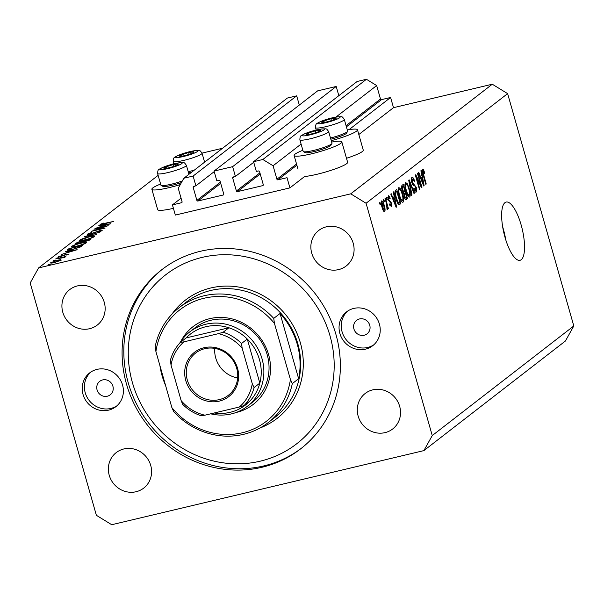 <?xml version="1.0" encoding="UTF-8"?>
<svg xmlns="http://www.w3.org/2000/svg" width="604" height="604" viewBox="0 0 604 604"><rect width="100%" height="100%" fill="white"/><g stroke="black" fill="none" stroke-linecap="round" stroke-linejoin="round"><path stroke-width="0.91" d="M172.434 204.892L175.334 215.077L289.928 187.874L287.021 177.689L277.938 179.849A0.853 0.808 -127.8 0 1 276.911 179.222L273.084 165.768L262.853 159.494L253.567 161.698L256.353 171.476L258.527 170.962A0.853 0.808 -127.8 0 1 259.554 171.589L263.269 184.635A0.853 0.808 -127.8 0 1 262.71 185.639L237.417 191.642A0.853 0.808 -127.8 0 1 236.398 191.015L232.683 177.969A0.853 0.808 -127.8 0 1 233.242 176.964L235.417 176.451L232.631 166.666L214.058 171.075L216.844 180.86L219.018 180.347A0.853 0.808 -127.8 0 1 220.037 180.974L223.752 194.012A0.853 0.808 -127.8 0 1 223.193 195.017L197.908 201.019A0.853 0.808 -127.8 0 1 196.881 200.392L193.167 187.346A0.853 0.808 -127.8 0 1 193.725 186.349L195.9 185.828L193.114 176.051L183.827 178.255L178.248 188.282L182.076 201.728A0.853 0.808 -127.8 0 1 181.517 202.733L172.434 204.892L181.072 198.203M299.312 105.058L296.685 95.84L287.398 98.044L183.827 178.255M296.685 95.84L193.114 176.051M214.216 171.642L195.9 185.828M338.829 95.674L336.202 86.463L317.628 90.872L214.058 171.075M336.202 86.463L232.631 166.666M253.733 162.265L235.417 176.451M492.283 84.22L350.735 193.839L38.573 267.942L30.2 282.982L96.376 515.303L111.717 524.717L423.88 450.614L565.427 340.996L573.8 325.956L507.624 93.635L492.283 84.22L393.498 107.671L390.599 97.478L381.509 99.637A0.853 0.808 -127.8 0 1 380.482 99.011L376.654 85.564L366.432 79.283L357.145 81.487L253.567 161.698M366.432 79.283L262.853 159.494M376.654 85.564L336.02 117.025M301.094 144.077L273.084 165.768M390.599 97.478L349.052 129.656M393.498 107.671L358.829 134.518M331.641 142.068A24.802 3.314 164.1 0 1 341.826 141.917L347.632 162.295A24.802 3.314 164.1 0 1 317.108 174.254A24.802 3.314 164.1 0 1 304.627 176.496L289.928 187.874M341.826 141.917A24.802 3.314 164.1 0 1 311.302 153.877A24.802 3.314 164.1 0 1 294.118 155.507A24.802 3.314 164.1 0 1 302.853 150.268M160.604 184.039A24.802 3.314 -15.9 0 0 151.868 189.271A24.802 3.314 -15.9 0 0 169.052 187.648A24.802 3.314 -15.9 0 0 180.309 184.575M521.222 259.712A29.936 9.37 76.6 0 0 521.697 226.968A29.936 9.37 76.6 0 0 506.175 202.061A29.936 9.37 76.6 0 0 504.967 202.65A29.936 9.37 76.6 0 0 504.483 235.394A29.936 9.37 76.6 0 0 520.006 260.309A29.936 9.37 76.6 0 0 521.222 259.712M505.737 239.765A29.936 9.37 76.6 0 0 502.664 226.825M97.085 389.942A8.554 8.041 -127.8 0 0 110.23 394.827A8.554 8.041 -127.8 0 0 112.895 386.19A8.554 8.041 -127.8 0 0 99.751 381.305A8.554 8.041 -127.8 0 0 97.085 389.942M353.929 328.976A8.554 8.041 -127.8 0 0 367.066 333.861A8.554 8.041 -127.8 0 0 369.739 325.224A8.554 8.041 -127.8 0 0 356.594 320.339A8.554 8.041 -127.8 0 0 353.929 328.976M379.403 324.099A21.382 20.106 52.2 0 1 372.736 345.692A21.382 20.106 52.2 0 1 339.886 333.483A21.382 20.106 52.2 0 1 346.553 311.883A21.382 20.106 52.2 0 1 379.403 324.099M373.8 344.808A21.382 20.106 52.2 0 1 342.075 331.785A21.382 20.106 52.2 0 1 347.678 311.083M83.042 394.45A21.382 20.106 -127.8 0 0 115.892 406.666A21.382 20.106 -127.8 0 0 122.559 385.073A21.382 20.106 -127.8 0 0 89.709 372.857A21.382 20.106 -127.8 0 0 83.042 394.45M90.834 372.049A21.382 20.106 -127.8 0 0 85.232 392.759A21.382 20.106 -127.8 0 0 116.957 405.782M126.515 384.136A113.318 106.553 -127.8 0 0 300.611 448.87A113.318 106.553 -127.8 0 0 335.937 334.42A113.318 106.553 -127.8 0 0 161.842 269.678A113.318 106.553 -127.8 0 0 126.515 384.136M109.233 475.265A22.454 21.11 -127.8 0 0 143.722 488.092A22.454 21.11 -127.8 0 0 150.721 465.412A22.454 21.11 -127.8 0 0 116.232 452.592A22.454 21.11 -127.8 0 0 109.233 475.265M358.172 416.171A22.454 21.11 -127.8 0 0 392.66 428.991A22.454 21.11 -127.8 0 0 399.659 406.318A22.454 21.11 -127.8 0 0 365.171 393.491A22.454 21.11 -127.8 0 0 358.172 416.171M311.732 253.136A22.454 21.11 -127.8 0 0 346.22 265.964A22.454 21.11 -127.8 0 0 353.219 243.291A22.454 21.11 -127.8 0 0 318.731 230.464A22.454 21.11 -127.8 0 0 311.732 253.136M62.786 312.23A22.454 21.11 -127.8 0 0 97.282 325.058A22.454 21.11 -127.8 0 0 104.281 302.385A22.454 21.11 -127.8 0 0 69.792 289.558A22.454 21.11 -127.8 0 0 62.786 312.23M104.877 226.666L94.02 229.248L108.214 225.685L94.586 230.388L105.111 228.078L91.279 231.362L104.93 226.84M88.954 233.74L90.509 233.793L99.811 230.645C101.774 230.215 102.514 230.215 102.046 230.645L98.633 232.034L100.672 230.947L99.509 230.909L90.124 234.08C87.89 234.563 87.021 234.563 87.535 234.08L91.778 232.412L88.954 233.74L88.939 234.329M100.762 231.279L100.777 230.803L100.898 231.226M84.469 236.64L100.053 232.004L87.421 235.93L96.595 234.677L84.469 236.64M79.902 240.777L79.713 240.128C81.389 239.041 84.5 237.923 89.045 236.776C93.378 235.809 95.122 235.764 94.284 236.655C92.623 237.757 89.483 238.882 84.877 240.037C80.551 241.004 78.83 241.034 79.713 240.128L79.396 240.573M94.586 236.232L94.284 236.655M71.846 247.013L71.657 246.372C73.333 245.277 76.444 244.159 80.989 243.012C85.323 242.045 87.067 242.008 86.229 242.891C84.568 243.993 81.427 245.118 76.821 246.273C72.495 247.24 70.774 247.278 71.657 246.372L71.34 246.817M86.531 242.468L86.229 242.891M65.255 251.521L77.176 249.716L61.434 254.48L66.855 252.661L68.682 251.249L65.323 251.755M48.199 264.756L50.472 264.114L48.116 264.726M222.574 148.244L202.023 153.122M173.786 163.231L172.638 164.122M158.135 175.356L38.573 267.942M151.868 189.271L157.674 209.648A24.802 3.314 -15.9 0 0 173.416 208.357M346.492 158.286A24.802 3.314 -15.9 0 0 363.283 150.177L357.477 129.792A24.802 3.314 -15.9 0 0 347.292 129.951M57.523 260.203L60.71 259.667L61.261 260.135L54.481 262.566C51.363 263.253 50.14 263.276 50.796 262.619L57.576 260.392M60.906 260.369L60.71 259.667L61.261 260.135M50.555 262.951L50.796 262.619L50.932 263.095M53.409 260.717L55.689 260.075L53.333 260.686M63.828 257.651L55.757 258.874L65.859 256.481L64.009 257.108L64.96 257.274L63.903 257.644M56.663 258.202L58.943 257.553L56.587 258.165M67.844 254.684L66.795 254.458L60.664 256.549L58.611 256.572L67.104 254.186L69.015 254.133L66.198 255.077L67.912 254.654M59.871 256.262L59.879 256.715M72.51 249.52C68.139 250.517 66.576 250.517 67.829 249.528L69.075 248.561L82.907 245.277L80.317 247.013L72.51 249.52M67.331 250.139L67.829 249.528L68.048 250.29M76.172 243.616L77.131 242.325L90.962 239.041L85.474 241.449L78.686 243.231C76.225 243.767 75.341 243.744 76.044 243.163L75.794 243.495M98.822 225.526L110.743 223.722L95.002 228.486L100.423 226.666L102.25 225.254L98.89 225.76M101.525 224.001L113.733 221.404L104.039 223.903C101.155 224.643 99.856 224.786 100.128 224.326L103.548 223.102L101.525 224.001L101.555 224.462M420.694 184.764L417.462 173.408L417.877 173.084L421.939 187.346L421.494 187.693L416.556 177.636L419.795 189.007L419.38 189.331L415.318 175.069L415.763 174.722L420.694 184.764L420.127 184.9M411.928 177.463C412.826 176.995 413.732 178.248 414.646 181.238L414.284 181.744C413.634 179.698 412.993 178.829 412.366 179.162L412.245 182.234L416.224 187.232C416.881 189.784 416.858 191.393 416.171 192.042C415.363 192.502 414.548 191.4 413.717 188.742L414.087 188.229L415.68 190.388L415.801 187.519L415.258 186.175L413.438 185.526L411.845 182.597C411.15 179.849 411.181 178.135 411.928 177.463L412.192 177.327M411.332 179.358L412.547 179.071L411.332 179.403M414.45 190.721L415.68 190.388M411.513 195.417L408.719 180.173L409.157 179.841L414.419 193.167L413.989 193.507L409.436 181.653L411.951 195.084L411.513 195.417M405.511 182.438L407.33 183.752L409.135 188.327C410.388 192.533 410.569 195.447 409.671 197.07C408.372 197.176 407.141 195.145 405.994 190.977L404.944 185.534L405.752 182.317M398.814 187.618L400.633 188.939L402.438 193.514C403.691 197.719 403.872 200.634 402.981 202.257C401.675 202.363 400.444 200.332 399.297 196.157L398.247 190.721L399.055 187.497M394.193 196.625L393.325 192.095L393.763 191.755L396.541 207.013L396.133 207.331L390.78 194.065L391.218 193.725L392.781 197.719L394.193 196.625M380.112 204.809L379.538 202.77L379.954 202.453L380.535 204.484L380.112 204.809M573.8 325.956L432.253 435.567L366.069 203.254L350.735 193.839M507.624 93.635L366.069 203.254M381.6 200.951C382.551 200.883 383.434 202.385 384.257 205.451C385.171 208.456 385.307 210.539 384.665 211.694C383.729 211.77 382.853 210.305 382.038 207.3C381.101 204.25 380.958 202.129 381.6 200.951L381.773 200.86M383.985 201.812L383.404 199.773L383.827 199.448L384.408 201.487L383.985 201.812M386.56 203.895L385.027 198.52L385.45 198.195L388.402 208.569L387.987 208.893L387.511 207.24L387.541 209.46L386.99 209.211L386.56 203.895M387.383 209.497L386.99 209.211M386.809 199.63L386.228 197.591L386.651 197.266L387.232 199.305L386.809 199.63M388.213 195.824C388.833 195.477 389.482 196.33 390.161 198.391L389.799 198.897L388.606 197.334L388.523 199.358L391.377 202.884L391.294 206.56L389.497 204.333L389.859 203.827L390.856 205.088L391.022 203.412L388.176 199.939L388.417 195.726M387.753 197.5L388.742 197.266L387.76 197.531M389.867 205.352L390.856 205.088M396.081 198.761C394.805 194.594 394.631 191.8 395.56 190.366L396.745 189.445L400.807 203.714L398.957 204.824C397.84 203.873 396.881 201.849 396.081 198.761M398.866 204.786L399.674 204.59L398.957 204.824M405.684 199.63L406.258 199.494C405.578 200.007 404.869 199.094 404.129 196.761L403.729 193.423L402.173 190.351C401.418 187.557 401.426 185.851 402.204 185.224L403.442 184.258L407.504 198.527L405.956 199.645M421.758 175.281L420.897 170.743L421.328 170.403L424.106 185.67L423.698 185.987L418.353 172.714L418.783 172.382L420.354 176.368L421.758 175.281M422.604 169.196L423.525 169.716L424.74 172.97L424.378 173.476L423.064 170.872L422.951 172.276L426.235 184.024L425.812 184.348L423.057 174.669C422.204 172.034 422.06 170.207 422.604 169.196L422.762 169.112M422.264 171.045L423.125 170.841L422.264 171.068M423.88 450.614L432.253 435.567M380.059 204.597L380.535 204.484M383.774 205.564L384.257 205.451M384.25 210.2L383.842 205.783L382.015 202.438L382.43 206.87L384.25 210.2L383.2 210.479M381.947 206.983L382.43 206.87M381.169 202.634L382.106 202.393L381.169 202.612M383.925 201.6L384.408 201.487M387.927 208.682L388.402 208.569M386.749 199.418L387.232 199.305M389.663 198.505L390.161 198.391M388.055 199.471L388.523 199.358M388.304 200.362L388.885 200.226M390.871 203.004L391.377 202.884M396.05 207.134L396.541 207.013M392.298 197.833L392.781 197.719M395.333 202.846L394.525 198.399L393.393 199.275L395.914 205.692L395.333 202.846M392.706 198.829L394.525 198.399M395.507 205.783L395.914 205.692M392.932 199.388L393.393 199.275M398.338 204.295L400.807 203.714M399.916 202.37L396.805 191.438L396.081 191.996L395.673 194.85L396.503 198.459L398.557 203.072L399.916 202.37M394.918 191.883L396.805 191.438M397.719 203.276L399.206 202.914M396.028 198.573L396.503 198.459M395.182 194.964L395.673 194.85M394.91 192.276L396.081 191.996M399.561 189.195L400.633 188.939M401.954 193.627L402.438 193.514M402.498 200.596C403.178 199.32 403.011 197.055 402.015 193.816C401.162 190.728 400.256 189.218 399.289 189.286C398.625 190.524 398.776 192.721 399.727 195.877L400.822 198.965L402.498 200.596L401.147 200.958M400.271 199.101L400.822 198.965M399.252 195.99L399.727 195.877M398.217 189.543L399.455 189.203L398.225 189.497M405.125 199.094L407.504 198.527M406.613 197.183L405.397 192.925L404.287 193.952L404.484 196.202L405.926 197.712L406.613 197.183M403.608 193.348L405.397 192.925M404.62 198.142L405.926 197.712M404.008 196.315L404.484 196.202M403.691 194.088L404.287 193.952M404.922 191.257L403.495 186.251L402.309 187.391L402.589 190.018L404.151 191.853L404.922 191.257M401.6 186.704L403.495 186.251M402.853 192.246L404.151 191.853M402.113 190.132L402.589 190.018M401.63 187.55L402.309 187.391M401.6 187.149L402.664 186.893M406.258 184.009L407.33 183.752M408.651 188.44L409.135 188.327M409.195 195.409C409.874 194.133 409.708 191.876 408.712 188.629C407.859 185.541 406.953 184.031 405.986 184.099C405.322 185.345 405.465 187.542 406.424 190.69L407.519 193.786L409.195 195.409L407.843 195.772M406.968 193.914L407.519 193.786M405.948 190.804L406.424 190.69M404.914 184.356L406.152 184.016L404.914 184.311M413.906 193.295L414.419 193.167M409.014 181.759L409.436 181.653M411.475 195.198L411.951 195.084M414.155 181.351L414.646 181.238M411.777 182.348L412.245 182.234M415.748 187.346L416.224 187.232M421.388 187.474L421.939 187.346M416.081 177.75L416.556 177.636M419.319 189.12L419.795 189.007M423.623 185.783L424.106 185.67M419.871 176.481L420.354 176.368M422.898 181.494L422.098 177.055L420.965 177.931L423.479 184.341L422.898 181.494M420.271 177.485L422.098 177.055M423.079 184.439L423.479 184.341M420.497 178.037L420.965 177.931M422.256 170.011L423.525 169.716M424.257 173.084L424.74 172.97M422.475 172.389L422.951 172.276M425.752 184.137L426.235 184.024M331.249 140.679A24.802 3.314 -15.9 0 0 357.477 129.792M54.881 262.461L60.189 260.188L60.325 260.664M60.113 260.762L60.023 260.43C60.491 259.939 59.532 259.954 57.154 260.483L52.042 262.325L51.997 263.034M52.042 262.325C51.536 262.823 52.465 262.816 54.836 262.287M64.152 257.614L64.009 257.108M68.856 251.868L68.682 251.249M68.463 252.178L74.458 250.373L69.905 251.06L68.516 252.344M69.256 249.195L69.075 248.561M81.125 245.896L70.132 248.501L68.871 249.671L72.88 249.241L79.222 247.164L81.125 245.896L81.291 246.47M69.022 250.199L68.871 249.671M77.236 246.175L77.191 245.994C80.906 245.058 83.435 244.137 84.794 243.246L85.043 242.891L85.217 243.503M84.907 243.646L84.794 243.246C85.534 242.498 84.145 242.514 80.634 243.291C76.942 244.227 74.428 245.141 73.092 246.024L72.986 246.983M73.092 246.024C72.291 246.787 73.658 246.779 77.191 245.994M77.32 242.989L77.131 242.325M88.803 240.415L89.181 239.652L84.749 240.709L84.228 241.713M89.332 240.173L89.181 239.652M85.859 241.358L88.69 240.037M84.507 240.898C83.662 241.419 84.092 241.509 85.806 241.177M82.25 242.121L83.329 241.041L78.188 242.264L77.395 243.495M83.548 241.804L83.329 241.041M79.094 243.125L82.174 241.849M77.674 242.665C76.814 243.201 77.267 243.299 79.049 242.951M85.292 239.939L85.247 239.758C88.962 238.814 91.491 237.901 92.85 237.002L93.099 236.655L93.273 237.259M92.963 237.41L92.85 237.002C93.59 236.262 92.201 236.277 88.69 237.055L81.147 239.78L81.042 240.747M81.147 239.78C80.347 240.551 81.714 240.543 85.247 239.758M102.423 225.881L102.25 225.254M102.031 226.183L108.025 224.378L103.473 225.066L102.076 226.357M181.593 156.217A7.482 0.997 -15.9 0 0 184.809 155.59A7.482 0.997 -15.9 0 0 191.778 153.386A7.482 0.997 -15.9 0 0 193.204 152.699A7.482 0.997 -15.9 0 0 193.703 151.846A7.482 0.997 -15.9 0 0 188.652 152.518A7.482 0.997 -15.9 0 0 181.683 154.722A7.482 0.997 -15.9 0 0 179.758 156.262A7.482 0.997 -15.9 0 0 180.513 156.315A7.482 0.997 -15.9 0 0 181.593 156.217M191.732 172.132A13.514 1.804 164.1 0 1 188.576 172.97M188.237 171.778A14.964 2.001 -15.9 0 0 194.473 170.011M192.744 152.948L193.703 151.846L188.652 152.518L181.683 154.722L179.758 156.262L180.807 156.3M189.173 154.345L188.652 152.518M182.083 156.142L181.683 154.722M323.842 122.446A7.482 0.997 -15.9 0 0 327.058 121.827A7.482 0.997 -15.9 0 0 334.027 119.615A7.482 0.997 -15.9 0 0 335.454 118.935A7.482 0.997 -15.9 0 0 335.952 118.074A7.482 0.997 -15.9 0 0 330.909 118.746A7.482 0.997 -15.9 0 0 323.933 120.959A7.482 0.997 -15.9 0 0 322.007 122.491A7.482 0.997 -15.9 0 0 322.762 122.544A7.482 0.997 -15.9 0 0 323.842 122.446M330.486 138.006A14.964 2.001 -15.9 0 0 347.564 131.4L346.568 133.152A13.514 1.804 164.1 0 1 330.826 139.199M347.564 131.4A14.964 2.001 -15.9 0 0 347.625 131.106L344.303 119.449A14.964 2.001 164.1 0 1 335.62 123.858A14.964 2.001 164.1 0 1 319.637 127.874A14.964 2.001 164.1 0 1 315.514 127.648L316.194 130.026M334.993 119.177L335.952 118.074L330.909 118.746L323.933 120.959L322.007 122.491L323.057 122.529M331.43 120.581L330.909 118.746M324.34 122.378L323.933 120.959M308.191 134.571A7.482 0.997 -15.9 0 0 311.407 133.945A7.482 0.997 -15.9 0 0 318.376 131.74A7.482 0.997 -15.9 0 0 319.803 131.053A7.482 0.997 -15.9 0 0 320.301 130.2A7.482 0.997 -15.9 0 0 315.258 130.864A7.482 0.997 -15.9 0 0 308.282 133.076A7.482 0.997 -15.9 0 0 306.356 134.617A7.482 0.997 -15.9 0 0 307.111 134.669A7.482 0.997 -15.9 0 0 308.191 134.571M331.913 143.518L330.916 145.277A13.514 1.804 164.1 0 1 322.309 149.263A13.514 1.804 164.1 0 1 308.697 152.616A13.514 1.804 164.1 0 1 305.163 152.608L303.389 151.642A14.964 2.001 -15.9 0 0 307.308 151.649A14.964 2.001 -15.9 0 0 322.377 147.942A14.964 2.001 -15.9 0 0 331.913 143.518A14.964 2.001 -15.9 0 0 331.974 143.224L328.651 131.566A14.964 2.001 164.1 0 1 319.969 135.975A14.964 2.001 164.1 0 1 303.986 139.992A14.964 2.001 164.1 0 1 299.863 139.766L303.185 151.423A14.964 2.001 -15.9 0 0 303.389 151.642M319.342 131.294L320.301 130.2L315.258 130.864L308.282 133.076L306.356 134.617L307.406 134.647M315.779 132.699L315.258 130.864M308.689 134.496L308.282 133.076M165.941 168.335A7.482 0.997 -15.9 0 0 169.158 167.716A7.482 0.997 -15.9 0 0 176.126 165.504A7.482 0.997 -15.9 0 0 177.553 164.817A7.482 0.997 -15.9 0 0 178.052 163.963A7.482 0.997 -15.9 0 0 173.001 164.635A7.482 0.997 -15.9 0 0 166.032 166.847A7.482 0.997 -15.9 0 0 164.107 168.38A7.482 0.997 -15.9 0 0 164.862 168.433A7.482 0.997 -15.9 0 0 165.941 168.335M181.427 182.567A13.514 1.804 164.1 0 1 166.447 186.387A13.514 1.804 164.1 0 1 162.914 186.379L161.14 185.413A14.964 2.001 -15.9 0 0 165.058 185.42A14.964 2.001 -15.9 0 0 182.325 180.951M188.954 174.284L186.402 165.337A14.964 2.001 164.1 0 1 177.712 169.747A14.964 2.001 164.1 0 1 161.736 173.763A14.964 2.001 164.1 0 1 157.614 173.537L160.936 185.194A14.964 2.001 -15.9 0 0 161.14 185.413M177.093 165.066L178.052 163.963L173.001 164.635L166.032 166.847L164.107 168.38L165.156 168.418M173.522 166.47L173.001 164.635M166.432 168.267L166.032 166.847M180.928 341.237A49.173 46.244 52.2 0 1 227.512 317.968A49.173 46.244 52.2 0 1 268.614 354.729A49.173 46.244 52.2 0 1 236.104 412.479M247.368 406.273L252.548 402.256A47.036 44.228 -127.8 0 0 267.21 354.752A47.036 44.228 -127.8 0 0 194.941 327.874L189.762 331.89A47.036 44.228 52.2 0 1 262.03 358.761A47.036 44.228 52.2 0 1 247.368 406.273A47.036 44.228 52.2 0 1 210.675 413.823M330.011 335.824A106.908 100.521 -127.8 0 0 202.197 257.38A106.908 100.521 -127.8 0 0 132.442 382.725A106.908 100.521 -127.8 0 0 260.248 461.169A106.908 100.521 -127.8 0 0 330.011 335.824M301.464 448.198A113.318 106.553 52.2 0 1 128.237 382.793A113.318 106.553 52.2 0 1 162.71 269.014M297.251 344.22A72.699 68.358 -127.8 0 0 280.06 313.491L298.633 378.7A72.699 68.358 -127.8 0 0 297.251 344.22M162.589 375.001A72.699 68.358 -127.8 0 0 162.899 376.111A72.699 68.358 -127.8 0 0 163.223 377.221M273.725 318.391L274.458 323.427A70.555 66.342 -127.8 0 0 204.009 298.263A70.555 66.342 -127.8 0 0 155.915 351.566L155.183 346.53A72.699 68.358 52.2 0 1 179.237 307.595A72.699 68.358 52.2 0 1 273.725 318.391L280.06 313.491M298.633 378.7L292.306 383.608A72.699 68.358 52.2 0 1 268.252 422.543A72.699 68.358 52.2 0 1 173.763 411.747L171.876 407.602A70.555 66.342 -127.8 0 0 242.325 432.766A70.555 66.342 -127.8 0 0 290.418 379.463L292.306 383.608M155.915 351.566L171.876 407.602M274.458 323.427L290.418 379.463M237.546 368.281A28.011 26.334 52.2 0 1 219.267 401.124A28.011 26.334 52.2 0 1 185.775 380.573A28.011 26.334 52.2 0 1 204.054 347.73A28.011 26.334 52.2 0 1 237.546 368.281M187.308 380.022A26.727 25.134 -127.8 0 0 228.372 395.288A26.727 25.134 -127.8 0 0 236.7 368.297A26.727 25.134 -127.8 0 0 195.643 353.03A26.727 25.134 -127.8 0 0 187.308 380.022M214.782 348.387A26.727 25.134 -127.8 0 0 215.734 358.006A26.727 25.134 -127.8 0 0 237.651 377.923M214.261 412.97A44.9 42.22 -127.8 0 0 249.807 401.131A44.9 42.22 -127.8 0 0 259.833 383.125A44.9 42.22 -127.8 0 0 259.478 359.674A44.9 42.22 -127.8 0 0 247.278 339.04A44.9 42.22 -127.8 0 0 228.908 327.768A44.9 42.22 -127.8 0 0 186.168 337.915L180.392 342.392C175.507 347.519 172.14 353.574 170.298 360.558L170.396 360.377A44.9 42.22 52.2 0 1 180.377 342.408M175.364 380.286A47.036 44.228 52.2 0 1 175.1 379.395A47.036 44.228 52.2 0 1 174.858 378.504M179.705 343.132A47.036 44.228 52.2 0 1 189.762 331.89M252.283 383.751L254.08 387.579L259.833 383.125L247.278 339.04L241.517 343.495L242.166 348.221A42.763 40.211 -127.8 0 0 218.437 333.657L183.986 341.834A42.763 40.211 -127.8 0 0 171.038 365.103L181.162 400.633A42.763 40.211 -127.8 0 0 204.884 415.197L239.335 407.021A42.763 40.211 -127.8 0 0 252.283 383.751L242.166 348.221M218.437 333.657L223.155 332.223L228.908 327.768L186.168 337.915M180.415 342.37L183.986 341.834M181.162 400.633L182.695 404.386C188.048 409.708 194.254 413.521 201.306 415.824M171.038 365.103L170.396 360.377M204.884 415.197L201.313 415.733M249.807 401.131L244.054 405.586L239.335 407.021M182.015 202.348L181.517 202.733M194.79 186.092L193.167 187.346M220.384 182.189L196.881 200.392M220.717 183.352L197.908 201.019M223.691 194.631L223.193 195.017M234.307 176.715L232.683 177.969M259.901 172.812L236.398 191.015M260.233 173.975L237.417 191.642M263.208 185.247L262.71 185.639M380.482 99.011L346.077 125.662M296.549 164.016L276.911 179.222M381.509 99.637L346.409 126.825M296.874 165.179L277.938 179.849M388.432 200.732L389.444 200.498M394.404 203.042L394.85 202.936M403.699 193.725L404.657 193.491M409.452 184.144L409.897 184.039M412.562 184.499L414.027 184.152M421.969 181.691L422.415 181.585M422.966 174.345L423.442 174.231M80.996 246.651L80.845 246.115M83.261 241.819L83.095 241.23M178.807 157.395A11.544 1.54 -15.9 0 0 194.518 153.023A11.544 1.54 -15.9 0 0 194.654 150.721A11.544 1.54 -15.9 0 0 178.943 155.085A11.544 1.54 -15.9 0 0 178.807 157.395M204.605 162.166L202.053 153.212A14.964 2.001 164.1 0 1 193.363 157.629A14.964 2.001 164.1 0 1 177.387 161.638A14.964 2.001 164.1 0 1 173.265 161.411L173.944 163.79M321.056 123.624A11.544 1.54 -15.9 0 0 336.768 119.252A11.544 1.54 -15.9 0 0 336.904 116.95A11.544 1.54 -15.9 0 0 321.192 121.321A11.544 1.54 -15.9 0 0 321.056 123.624M305.405 135.741A11.544 1.54 -15.9 0 0 321.117 131.37A11.544 1.54 -15.9 0 0 321.252 129.067A11.544 1.54 -15.9 0 0 305.541 133.439A11.544 1.54 -15.9 0 0 305.405 135.741M163.155 169.513A11.544 1.54 -15.9 0 0 178.867 165.141A11.544 1.54 -15.9 0 0 179.003 162.838A11.544 1.54 -15.9 0 0 163.291 167.21A11.544 1.54 -15.9 0 0 163.155 169.513M268.252 422.543L275.16 417.198A72.699 68.358 -127.8 0 0 297.825 343.774A72.699 68.358 -127.8 0 0 186.138 302.242L179.237 307.595M171.8 314.337A74.836 70.366 52.2 0 1 242.551 287.806A74.836 70.366 52.2 0 1 300.377 342.861A74.836 70.366 52.2 0 1 259.863 428.055M165.564 385.428A74.836 70.366 52.2 0 1 162.076 375.688A74.836 70.366 52.2 0 1 159.924 365.639M254.08 387.579A44.9 42.22 52.2 0 1 244.054 405.586M223.155 332.223A44.9 42.22 52.2 0 1 241.517 343.495M398.844 203.11L397.764 203.367M298.014 169.173L294.118 155.507M202.053 153.212C199.365 149.701 200.687 150.555 195.137 150.585L178.316 155.296C173.914 157.908 173.559 156.625 173.265 161.411M344.303 119.449C341.615 115.93 342.936 116.783 337.387 116.821L320.565 121.525C316.164 124.145 315.809 122.854 315.514 127.648M328.651 131.566C325.964 128.056 327.285 128.909 321.736 128.939L304.914 133.643C300.513 136.262 300.158 134.971 299.863 139.766M186.402 165.337C183.714 161.819 185.035 162.672 179.486 162.71L162.665 167.414C158.263 170.034 157.908 168.743 157.614 173.537"/></g></svg>
